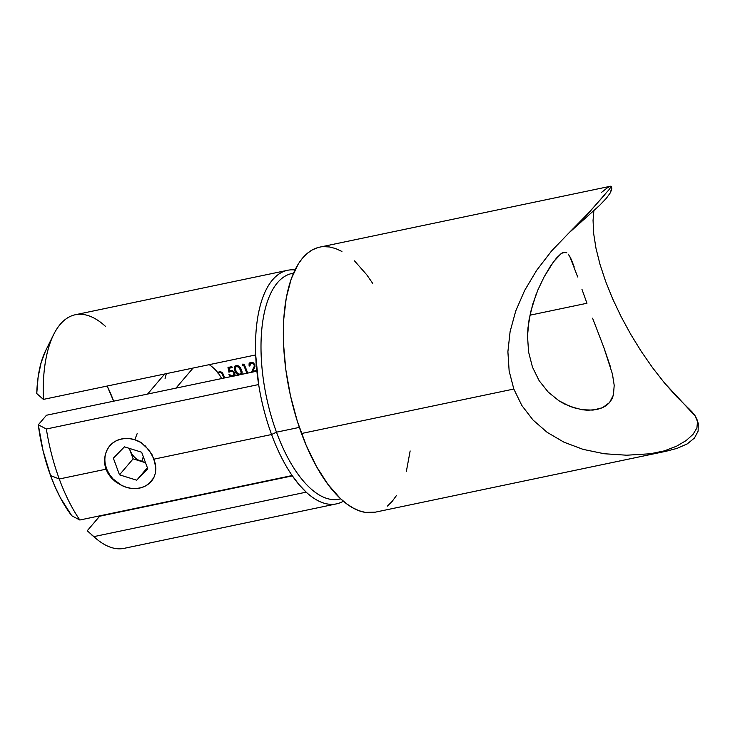 <?xml version="1.0" encoding="UTF-8"?>
<svg xmlns="http://www.w3.org/2000/svg" width="735" height="735" viewBox="0 0 735 735"><rect width="100%" height="100%" fill="white"/><g stroke="black" fill="none" stroke-linecap="round" stroke-linejoin="round"><path stroke-width="1.1" d="M107.172 449.728L105.344 454.303L107.172 449.728M104.508 459.219L105.344 454.303L104.508 459.219L104.71 464.244L104.508 459.219M105.978 469.206L104.71 464.244L105.978 469.206L59.269 478.99A119.327 52.047 -101.8 0 1 46.351 429.01L38.312 424.793A103.249 45.037 78.2 0 0 50.559 475.563L59.269 478.99L105.978 469.206L108.238 473.854L105.978 469.206M111.426 478.053L108.238 473.854L111.426 478.053L115.386 481.618L111.426 478.053M119.934 484.466L115.386 481.618L119.934 484.466M340.7 498.826A115.303 50.302 -101.8 0 1 276.479 432.18L271.573 434.523A119.327 52.047 78.2 0 0 292.135 475.545A119.327 52.047 78.2 0 0 306.183 492.156A119.327 52.047 78.2 0 0 343.392 501.215A119.327 52.047 -101.8 0 1 336.492 503.87A119.327 52.047 -101.8 0 1 306.183 492.156L93.869 536.624A119.327 52.047 78.2 0 0 124.178 548.338L336.492 503.87M293.476 273.163L291.933 273.484A115.303 50.302 78.2 0 0 276.479 432.18L299.347 427.393L276.479 432.18A115.303 50.302 78.2 0 0 339.202 499.203L340.755 498.872M581.955 289.324L586.962 303.261L529.926 315.205L586.962 303.261L581.955 289.324M569.763 256.35L577.701 276.994M565.233 252.179L561.365 253.391L556.432 258.095L550.497 266.125L544.075 276.976L537.91 289.912L544.075 276.976L553.556 261.733L561.365 253.391L563.423 252.362L566.841 252.803M537.91 289.912L532.7 304.327L529.044 319.854L527.509 335.867L528.566 351.918L532.48 367.151L528.566 351.918L527.509 335.867L527.978 327.801L530.633 312.007L536.091 294.441M657.632 452.769L664.559 451.566L650.31 453.761L626.689 455.213L604.124 453.734L583.066 449.361L563.947 442.176L547.152 432.336L533.022 420.016L521.832 405.49L513.82 389.035L301.515 433.503A135.396 59.057 78.2 0 0 375.172 512.194L666.268 451.226L677.137 448.341L666.268 451.226M687.308 443.857L677.137 448.341L687.308 443.857L694.446 438.042L687.308 443.857M698.131 431.105L694.446 438.042L698.131 431.105L698.25 423.553L698.131 431.105M697.34 420.438L698.25 423.553L696.853 419.106L697.506 421.578L696.909 427.935L693.059 434.33L686.141 440.568L676.457 446.255L664.311 450.886L650.31 453.761L664.311 450.886L676.457 446.255L686.141 440.568L693.059 434.33L696.909 427.935L697.506 421.578L694.777 415.165L696.853 419.106M692.278 412.124L676.632 396.643L664.477 382.953L652.625 367.794L641.297 351.477L630.731 334.324L621.13 316.684L612.705 298.915L605.622 281.376L600.017 264.416L596.002 248.384L593.669 233.601L593.053 220.362L593.862 210.734L593.053 220.362L593.669 233.601L596.002 248.384L600.017 264.416L605.622 281.376L612.705 298.915L621.13 316.684L630.731 334.324L641.297 351.477L652.625 367.794L664.477 382.953L695.016 415.826M287.569 270.296A119.327 52.047 -101.8 0 1 294.956 269.947A119.327 52.047 78.2 0 0 255.688 354.931A119.327 52.047 -101.8 0 1 287.569 270.296L75.255 314.755A119.327 52.047 78.2 0 0 43.383 399.399L255.688 354.931A119.327 52.047 78.2 0 0 258.656 384.543L46.351 429.01A119.327 52.047 78.2 0 0 59.269 478.99A119.327 52.047 78.2 0 0 79.83 520.012L292.135 475.545A119.327 52.047 -101.8 0 1 271.573 434.523A119.327 52.047 -101.8 0 1 258.656 384.543A119.327 52.047 78.2 0 0 271.573 434.523L154.102 459.127L271.573 434.523L276.479 432.18A115.303 50.302 -101.8 0 1 293.449 273.218M141.368 442.727L134.79 439.741L137.16 433.632L134.79 439.741A27.324 23.29 40.5 0 1 140.964 442.461L148.948 449.903L154.102 459.127L155.875 468.746L155.388 473.23L153.872 477.548A27.324 23.29 40.5 0 1 126.374 487.314L131.4 488.398L136.398 488.536L141.166 487.7L145.539 485.945L149.324 483.327L153.863 477.557M256.882 371.175L46.452 415.247L256.882 371.175M113.659 401.172A83.165 36.281 78.2 0 0 107.135 386.05L113.76 401.448M220.757 371.8L222.007 372.406L223.431 374.666A83.165 36.281 78.2 0 1 224.671 377.919A83.165 36.281 78.2 0 0 223.431 374.666L222.494 372.902L220.583 371.763L218.754 372.02L217.707 372.985M230.689 376.513L229.963 376.035L230.689 376.513M229.357 375.42L229.963 376.035L229.357 375.42M229.733 374.538L228.897 374.712L229.733 374.538L230.928 375.622L229.733 374.538M231.69 375.833L230.928 375.622L231.69 375.833M232.673 375.741L233.868 374.749L232.673 375.741M234.097 373.858L233.601 375.144L233.905 372.911L234.097 373.858M232.104 370.366L234.759 372.764L234.961 374.721L233.987 376.265L234.961 374.721L234.483 372.186L231.847 370.311L229.559 370.752L229.044 368.244L232.232 367.583A83.165 36.281 78.2 0 0 231.828 366.655L227.988 367.454L228.962 372.232L230.827 371.322L232.637 371.515L233.905 372.911L233.868 374.749M237.524 374.611L238.884 375.245L236.45 373.536L237.524 374.611M235.678 372.277L236.45 373.536L235.678 372.277M234.768 370.137L235.081 370.954L234.768 370.137M234.346 368.501L234.52 369.319L234.346 368.501M239.527 366.6L241.438 369.622L242.127 372.369L241.163 374.767L242.054 371.68L240.152 367.279L238.783 366.021L236.688 365.424L235.09 366.002L234.373 367.243M243.634 365.194A83.165 36.281 -101.8 0 1 246.877 373.27A83.165 36.281 -101.8 0 0 243.634 365.194L242.192 365.497L242.614 364.128L242.192 365.497L243.634 365.194M242.339 364.45L242.192 365.497L242.339 364.45L244.066 364.091L242.339 364.45M247.713 373.095A83.165 36.281 78.2 0 0 244.066 364.091A83.165 36.281 78.2 0 1 247.713 373.095M253.437 367.978L251.296 372.645L253.437 367.978M254.218 365.626L254.044 364.771L254.218 365.626M253.961 364.578L253.575 364.073L253.961 364.578M249.771 362.879L249.064 363.752L249.771 362.879L252.031 362.364L254.852 364.523L254.99 366.462L252.941 371.248L256.809 370.44L252.941 371.248L254.99 366.462L254.944 364.762L253.208 362.75L250.865 362.41L249.064 363.752L249.11 366.085L249.955 365.901L250.451 363.669L252.858 363.568L251.499 363.026L250.222 363.944M256.249 361.997L256.175 363.687M105.491 515.014A83.165 36.281 78.2 0 0 106.942 514.325L105.491 515.014M292.365 475.876L99.62 516.246L292.365 475.876M222.696 375.126A83.165 36.281 -101.8 0 1 223.826 378.093A83.165 36.281 -101.8 0 0 222.696 375.126L221.979 373.591L222.696 375.126M221.777 373.325L220.95 372.719L221.777 373.325M220.298 372.581L220.95 372.719L220.298 372.581M219.471 372.682L218.414 373.454L219.471 372.682M91.269 534.556L96.423 538.874A119.327 52.047 -101.8 0 1 93.869 536.624L306.183 492.156L299.053 484.65L292.135 475.545L79.83 520.012L71.8 515.795L79.83 520.012A119.327 52.047 -101.8 0 1 59.269 478.99L50.559 475.563A103.249 45.037 78.2 0 0 71.8 515.795L60.353 497.742L55.208 487.084L50.559 475.563L43.053 450.702L38.312 424.793L46.452 415.247L38.312 424.793L46.351 429.01L258.656 384.543L255.688 354.931L43.383 399.399A119.327 52.047 -101.8 0 1 53.627 334.572A119.327 52.047 -101.8 0 1 105.564 326.469M53.627 334.572L45.68 350.595A103.249 45.037 78.2 0 0 36.75 393.547L38.11 377.193L41.086 362.787L45.699 350.577M36.75 393.547L43.383 399.399L36.75 393.547M626.689 455.213L604.124 453.734L583.066 449.361L563.947 442.176L547.152 432.336L533.022 420.016L521.832 405.49L513.82 389.035L509.144 370.991L507.894 351.716L510.099 331.614L515.713 311.07L524.615 290.509L536.651 270.351L551.544 250.993L569.019 232.839L599.604 205.387L606.256 198.404L610.381 192.754L611.722 187.728M604.859 194.692L585.161 216.669L569.019 232.839L589.957 211.515L609.186 189.474L611.107 186.708L610.546 186.24L607.542 187.655L601.496 192.423M574.182 266.86L571.178 259.179L568.33 254.2M592.585 318.2L598.373 333.185L592.585 318.2M576.24 408.513L564.544 404.011L558.848 400.722L548.191 392.058L539.159 380.721L532.48 367.151L539.159 380.721L548.191 392.058L558.848 400.722L570.36 406.593L582.046 409.726L593.016 410.102L602.535 407.704L609.563 402.56L613.422 394.971L614.203 385.324L612.43 374.041L603.949 347.774L610.813 367.923M610.757 186.185L319.661 247.153A135.396 59.057 78.2 0 0 301.515 433.503L513.82 389.035L509.144 370.991L507.894 351.716L510.099 331.614L515.713 311.07L524.615 290.509L536.651 270.351L551.544 250.993M317.887 247.585L312.448 249.808L307.349 253.281L302.636 257.976L298.355 263.837L291.244 278.841L286.283 297.721L283.682 319.743L283.526 344.081L285.823 369.779L290.49 395.853L297.344 421.311L306.118 445.171L316.482 466.514L328.04 484.512L340.333 498.486L346.617 503.787L352.901 507.894L359.139 510.761L365.267 512.378L375.227 512.176M387.474 506.057L392.187 501.371L396.468 495.509M406.345 471.502L410.148 450.95M372.682 283.37L366.783 274.826L354.49 260.861M341.922 251.453L335.684 248.577L329.565 246.969L323.611 246.638M611.107 186.708L609.186 189.474M569.019 232.839L599.604 205.387L606.256 198.404L610.381 192.754L611.86 188.785L611.189 186.277M688.833 408.587L694.777 415.165M614.203 385.324L613.422 394.971L611.897 399.05L609.563 402.56L606.403 405.472L602.535 407.704L596.829 409.533L587.66 410.259L582.046 409.726M598.373 333.185L603.949 347.774M87.235 530.771L99.62 516.246L87.235 530.771L93.869 536.624L87.235 530.771M145.282 445.888L151.906 454.368L155.434 463.969L155.875 468.746L155.388 473.23L153.872 477.548M217.872 372.728L219.462 371.781M221.814 372.764L222.971 374.804A83.965 36.631 78.2 0 1 224.193 378.02A83.965 36.631 78.2 0 0 222.971 374.804L221.217 372.388M218.414 373.444L218.828 372.948M221.226 372.397L219.563 372.424M229.559 370.752L229.044 368.244L232.232 367.583A83.165 36.281 78.2 0 0 231.828 366.655L227.988 367.454L228.962 372.232L230.827 371.322M230.965 376.191L229.632 375.107M232.637 371.515L233.905 372.911L232.912 371.203L231.084 371.01M229.228 371.91L228.263 367.132L229.228 371.91L231.102 371L232.912 371.203M234.897 375.273L234.263 375.943M233.693 371.781L234.364 373.545L233.565 375.116M237.552 374.097L239.16 374.923L236.725 373.224L235.356 370.633L234.584 367.39L235.099 365.956L234.796 369.007L236.845 373.371M238.269 366.25L236.615 366.407L239.16 367.408L241.172 372.222L240.731 373.702L239.785 374.262L237.276 373.224L235.917 370.771L235.255 368.042L236.238 366.37M240.86 373.536L241.447 371.901L240.869 369.475L239.215 366.866M242.118 373.564L241.438 374.446M240.979 373.417L241.273 370.679L239.757 367.454L237.469 366.058L235.862 366.737M240.869 369.475L240.602 368.841M237.8 373.72L236.073 371.157L235.246 368.207L236.302 366.499L238.7 366.986L240.327 369.163L241.163 372.617L240.069 374.179L238.103 373.931M247.236 373.196A83.965 36.631 78.2 0 0 243.91 364.872L242.467 365.176L243.91 364.872A83.965 36.631 78.2 0 1 247.236 373.196M249.064 363.752L249.11 366.085L249.955 365.901L249.937 364.275L251.499 363.026L250.727 363.347M249.937 364.275L250.451 363.669M249.385 365.764L249.34 363.43L250.038 362.557L249.165 363.972L249.385 365.764M254.044 366.903L251.572 372.323L254.347 366.122L254.319 364.45L253.134 363.246L251.499 363.026L252.316 362.989M254.494 365.304L254.347 366.122L254.319 364.45L253.134 363.246M256.193 363.66L255.991 362.732M129.424 448.405L133.118 458.861L119.493 474.828L113.355 458.153L124.445 446.852L141.662 452.227L147.799 468.902L136.719 480.203L119.493 474.828L113.355 458.153L124.445 446.852L141.662 452.227L147.799 468.902L136.719 480.203L119.493 474.828L133.118 458.861L141.726 461.543L133.118 458.861L130.049 450.518L131.905 454.156L134.597 457.345L137.95 459.862L145.53 462.738L141.726 461.543L143.297 456.665L141.726 461.543C136.122 459.614 132.236 455.939 130.049 450.518L129.433 448.405M209.209 364.67A32.138 27.406 40.5 0 1 221.593 378.562A32.138 27.406 -139.5 0 0 209.209 364.67M165.044 378.828A32.138 27.406 40.5 0 1 166.551 373.6M193.084 368.042L175.968 388.117L193.084 368.042M130.049 450.518L129.25 448.35L130.049 450.518M105.546 465.319L107.163 470.161L109.68 474.755L112.997 478.908L121.505 485.311L126.374 487.314A27.324 23.29 40.5 0 1 105.224 455.617A27.324 23.29 40.5 0 1 134.79 439.741L129.764 438.657L124.766 438.529L119.989 439.355L115.625 441.11L111.839 443.729L108.762 447.11L106.529 451.125M136.719 480.203L147.368 467.717L136.719 480.203M164.686 373.996L147.57 394.07"/></g></svg>
